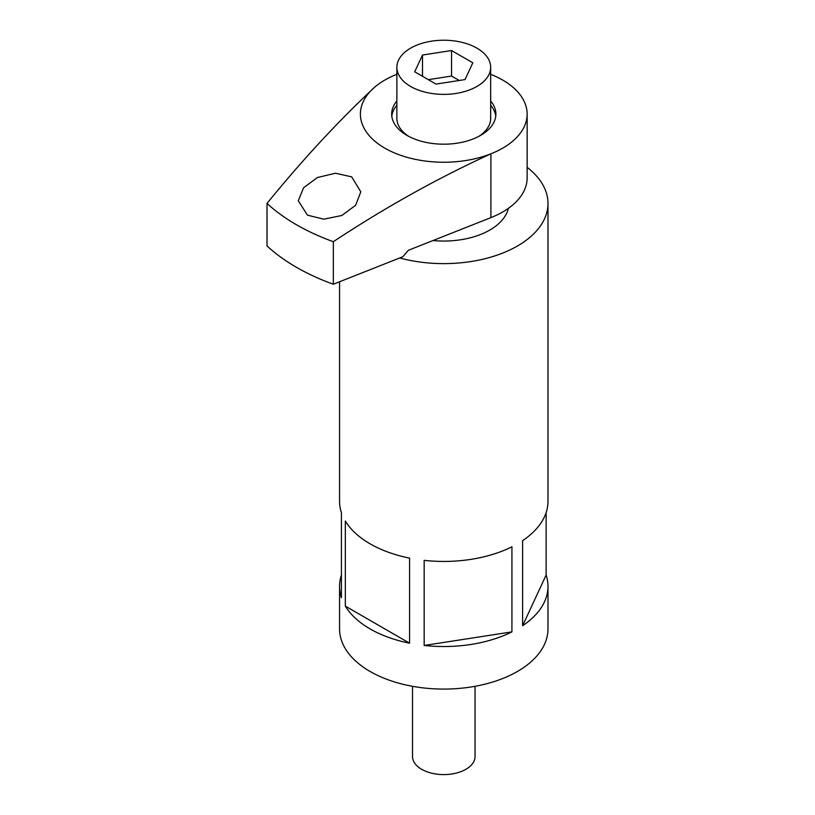 <?xml version="1.0" encoding="UTF-8"?>
<svg xmlns="http://www.w3.org/2000/svg" width="815" height="815" viewBox="0 0 815 815"><rect width="100%" height="100%" fill="white"/><g stroke="black" fill="none" stroke-linecap="round" stroke-linejoin="round"><path stroke-width="1.22" d="M396.874 100.989A52.109 30.084 0 0 0 391.669 114.11A52.109 30.084 0 0 0 406.93 135.382A52.109 30.084 0 0 0 463.715 141.902A52.109 30.084 0 0 0 495.887 114.11A52.109 30.084 0 0 0 490.671 100.989M396.874 105.247A52.109 30.084 0 0 0 391.801 116.229M396.874 74.308A83.375 48.136 0 0 0 375.002 86.889A83.375 48.136 0 0 0 384.823 148.147A83.375 48.136 0 0 0 490.905 153.811A83.375 48.136 0 0 0 527.142 114.11A83.375 48.136 0 0 0 502.723 80.074A83.375 48.136 0 0 0 490.671 74.308M307.449 215.15L298.29 200.785L303.547 187.796L317.381 177.548L335.403 173.228L351.662 176.855L360.821 191.851L355.635 205.288L341.821 215.486L323.718 219.184L307.449 215.15M490.905 217.625L408.346 250.297L402.824 256.735L333.335 284.231L333.335 241.688C385.138 207.468 437.655 178.179 490.905 153.811L490.905 217.625A83.375 48.136 180 0 0 527.142 177.925L527.142 114.11M375.002 86.889C338.51 120.936 302.518 159.771 267.014 203.393L267.014 245.947A208.426 120.335 0 0 0 333.335 284.231M267.014 203.393A208.426 120.335 0 0 0 333.335 241.688M495.754 116.229A52.109 30.084 0 0 0 490.671 105.247M412.512 686.301L412.512 756.544A31.265 18.052 0 0 0 421.671 769.309A31.265 18.052 0 0 0 455.738 773.221A31.265 18.052 0 0 0 475.043 756.544L475.043 686.301M399.696 257.978A104.218 60.167 0 0 0 547.986 203.455L547.986 501.276A104.218 60.167 0 0 1 522.619 540.62L522.619 625.716A104.218 60.167 0 0 0 547.986 586.362A104.218 60.167 0 0 0 546.132 575.044L546.132 512.594M424.167 645.46A104.218 60.167 0 0 0 511.932 631.88L511.932 546.794A104.218 60.167 0 0 1 424.167 560.363L424.167 645.46L511.932 631.88M341.424 575.044A104.218 60.167 0 0 0 339.56 586.362L339.56 628.905A104.218 60.167 0 0 0 370.081 671.458A104.218 60.167 0 0 0 483.652 684.498A104.218 60.167 0 0 0 547.986 628.905L547.986 586.362M547.986 203.455A104.218 60.167 0 0 0 527.142 167.35M345.336 606.105L345.336 521.019A104.218 60.167 0 0 0 370.081 543.819A104.218 60.167 0 0 0 409.578 558.112L409.578 643.198L345.336 606.105A104.218 60.167 0 0 0 370.081 628.905A104.218 60.167 0 0 0 409.578 643.198M339.56 586.362A104.218 60.167 0 0 0 341.424 597.68L341.424 512.594A104.218 60.167 0 0 1 339.56 501.276L339.56 281.766M433.01 240.537A65.139 37.602 0 0 0 508.346 208.375M546.132 575.044L522.619 625.716M478.68 136.441A46.893 27.078 0 0 0 490.671 118.358L490.671 67.309A46.893 27.078 0 0 0 476.938 48.156A46.893 27.078 0 0 0 425.827 42.288A46.893 27.078 0 0 0 396.874 67.309A46.893 27.078 0 0 0 410.617 86.451A46.893 27.078 0 0 0 461.718 92.319A46.893 27.078 0 0 0 490.671 67.309M451.561 50.53L472.832 62.806L465.049 79.585L435.984 84.077L414.713 71.802L422.506 55.023L451.561 50.53L451.561 76.06L428.313 79.656M422.506 76.294L422.506 55.023M459.232 80.481L451.561 76.06M396.874 67.309L396.874 118.358A46.893 27.078 0 0 0 408.865 136.441"/></g></svg>
